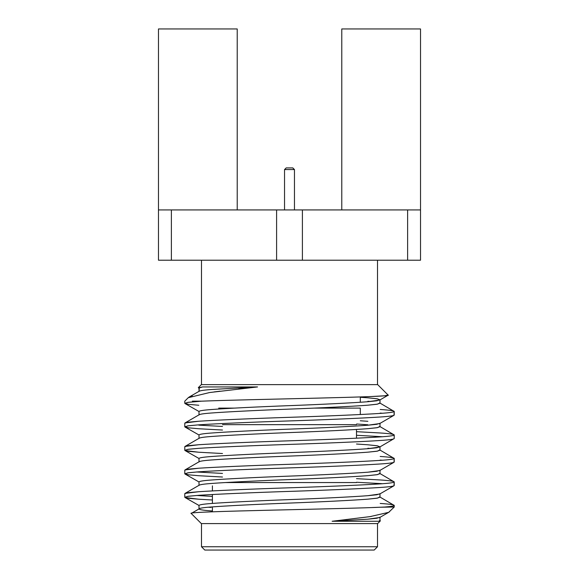 <?xml version="1.0" encoding="UTF-8"?>
<svg xmlns="http://www.w3.org/2000/svg" width="579" height="579" viewBox="0 0 579 579"><rect width="100%" height="100%" fill="white"/><g stroke="black" fill="none" stroke-linecap="round" stroke-linejoin="round"><path stroke-width="0.87" d="M378.992 521.266L380.28 520.716L379.737 520.398L378.992 521.266L379.99 520.687L379.99 517.221L376.799 518.248L367.868 519.182L332.136 521.266L378.992 521.266L332.136 521.266L371.219 516.468M380.186 503.455C389.283 504.034 393.959 504.685 394.219 505.409L379.737 496.905L377.617 498.085L367.868 499.156C353.407 500.278 319.963 501.95 289.5 503.071C259.037 504.193 225.593 505.858 211.132 506.987C203.272 507.566 199.234 508.217 199.01 508.941C199.234 509.665 203.272 510.316 211.132 510.895L212.413 510.989L211.132 510.895C203.272 510.316 199.234 509.665 199.01 508.941L199.01 505.474L199.01 508.941C199.234 508.217 203.272 507.566 211.132 506.987C225.593 505.858 259.037 504.193 289.5 503.071C319.963 501.95 353.407 500.278 367.868 499.156L376.799 498.229L379.99 497.195L379.99 493.728L376.799 494.763L367.868 495.689C353.407 496.811 319.963 498.483 289.5 499.605C259.037 500.726 225.593 502.398 211.132 503.52C203.272 504.099 199.234 504.758 199.01 505.474C199.234 504.758 203.272 504.099 211.132 503.52C225.593 502.398 259.037 500.726 289.5 499.605C319.963 498.483 353.407 496.811 367.868 495.689L379.737 494.025L393.995 485.767L394.219 481.916L394.219 485.513C393.959 486.237 389.283 486.888 380.186 487.475C389.283 486.888 393.959 486.237 394.219 485.513M208.353 507.211L211.132 507.436L208.353 507.211M394.219 481.916C393.959 482.64 389.283 483.291 380.186 483.878C389.283 483.291 393.959 482.64 394.219 481.916C393.959 481.2 389.283 480.548 380.186 479.962L356.498 478.667L380.186 479.962C389.283 480.548 393.959 481.2 394.219 481.916L379.737 473.412L377.617 474.599L367.868 475.663C353.407 476.785 319.963 478.457 289.5 479.578C259.037 480.7 225.593 482.372 211.132 483.494C203.272 484.073 199.234 484.732 199.01 485.448L199.01 481.981L199.01 485.448C199.234 484.732 203.272 484.073 211.132 483.494C225.593 482.372 259.037 480.7 289.5 479.578C319.963 478.457 353.407 476.785 367.868 475.663L376.799 474.737L379.99 473.702L379.99 470.242L376.799 471.27L367.868 472.196C353.407 473.318 319.963 474.99 289.5 476.112C259.037 477.234 225.593 478.905 211.132 480.027C203.272 480.613 199.234 481.265 199.01 481.981C199.234 481.265 203.272 480.613 211.132 480.027C225.593 478.905 259.037 477.234 289.5 476.112C319.963 474.99 353.407 473.318 367.868 472.196L379.737 470.532L393.995 462.281L394.219 458.43L394.219 462.028C393.959 462.744 389.283 463.403 380.186 463.982C389.283 463.403 393.959 462.744 394.219 462.028M394.219 458.43C393.959 459.147 389.283 459.798 380.186 460.385C389.283 459.798 393.959 459.147 394.219 458.43C393.959 457.707 389.283 457.055 380.186 456.469C389.283 457.055 393.959 457.707 394.219 458.43L379.737 449.919L377.617 451.106L367.868 452.17C353.407 453.292 319.963 454.964 289.5 456.086C259.037 457.207 225.593 458.879 211.132 460.001C203.272 460.587 199.234 461.239 199.01 461.962L199.01 458.496L199.01 461.962C199.234 461.239 203.272 460.587 211.132 460.001C225.593 458.879 259.037 457.207 289.5 456.086C319.963 454.964 353.407 453.292 367.868 452.17L376.799 451.244L379.99 450.216L379.99 446.749L376.799 447.777L367.868 448.703C353.407 449.825 319.963 451.497 289.5 452.619C259.037 453.741 225.593 455.412 211.132 456.534C203.272 457.12 199.234 457.772 199.01 458.496C199.234 457.772 203.272 457.12 211.132 456.534C225.593 455.412 259.037 453.741 289.5 452.619C319.963 451.497 353.407 449.825 367.868 448.703L379.737 447.039L377.617 445.859L367.868 444.788L376.799 445.721L379.99 446.749M370.647 448.479L367.868 448.255L370.647 448.479M394.219 434.938C393.959 435.661 389.283 436.313 380.186 436.892C389.283 436.313 393.959 435.661 394.219 434.938L394.219 438.535L394.219 434.938C393.959 434.214 389.283 433.562 380.186 432.976L356.498 431.688L380.186 432.976C389.283 433.562 393.959 434.214 394.219 434.938L379.737 426.434L377.617 427.613L367.868 428.677C353.407 429.806 319.963 431.471 289.5 432.593C259.037 433.714 225.593 435.386 211.132 436.508C203.272 437.094 199.234 437.746 199.01 438.469L199.01 435.003L199.01 438.469C199.234 437.746 203.272 437.094 211.132 436.508C225.593 435.386 259.037 433.714 289.5 432.593C319.963 431.471 353.407 429.806 367.868 428.677L376.799 427.751L379.99 426.723L379.99 423.256L376.799 424.291L367.868 425.218C353.407 426.339 319.963 428.011 289.5 429.133C259.037 430.255 225.593 431.927 211.132 433.049C203.272 433.628 199.234 434.279 199.01 435.003C199.234 434.279 203.272 433.628 211.132 433.049C225.593 431.927 259.037 430.255 289.5 429.133C319.963 428.011 353.407 426.339 367.868 425.218L379.737 423.553L393.995 415.295L394.219 411.445L394.219 415.042C393.959 415.765 389.283 416.417 380.186 417.003C389.283 416.417 393.959 415.765 394.219 415.042M356.498 444.028L367.868 444.788L356.498 444.028M367.868 424.769L356.628 424.009L367.868 424.769M394.219 411.445C393.959 412.168 389.283 412.82 380.186 413.406C389.283 412.82 393.959 412.168 394.219 411.445C393.959 410.728 389.283 410.07 380.186 409.491C389.283 410.07 393.959 410.728 394.219 411.445L379.737 402.941L377.617 404.12L367.868 405.191C353.407 406.313 319.963 407.985 289.5 409.107C259.037 410.229 225.593 411.901 211.132 413.022C203.272 413.601 199.234 414.253 199.01 414.977L199.01 411.51L199.01 414.977C199.234 414.253 203.272 413.601 211.132 413.022C225.593 411.901 259.037 410.229 289.5 409.107C319.963 407.985 353.407 406.313 367.868 405.191L376.799 404.265L379.99 403.23L379.99 399.763L376.799 400.798L367.868 401.725C353.407 402.846 319.963 404.518 289.5 405.64C259.037 406.762 225.593 408.434 211.132 409.556C203.272 410.142 199.234 410.793 199.01 411.51C199.234 410.793 203.272 410.142 211.132 409.556C225.593 408.434 259.037 406.762 289.5 405.64C319.963 404.518 353.407 402.846 367.868 401.725L379.737 400.06L377.617 398.873L367.868 397.809L376.799 398.736L379.99 399.763M360.304 420.774L367.868 421.302L360.304 420.774M370.647 401.5L367.868 401.276L370.647 401.5M238.628 388.979L257.546 386.938L211.132 389.529C203.272 390.116 199.234 390.767 199.01 391.484L199.01 388.024L202.549 386.938L257.546 386.938L209.612 392.533L188.247 397.701L184.781 401.167L184.781 403.295L188.479 402.267L201.615 401.167L192.38 401.167L201.615 401.167L187.654 402.391L185.005 403.549L199.01 411.51M360.304 397.288L367.868 397.809L360.304 397.288M382.509 413.247L380.186 413.088L382.509 413.247M198.814 405.257L188.479 404.33L184.781 403.295M199.263 414.687L185.005 422.938L198.814 421.237C215.54 420.115 254.253 418.443 289.5 417.321C324.747 416.2 363.46 414.528 380.186 413.406C363.46 414.528 324.747 416.2 289.5 417.321C254.253 418.443 215.54 420.115 198.814 421.237L188.479 422.163L184.781 423.191L184.781 426.788L188.479 425.76L198.814 424.834C215.54 423.712 254.253 422.04 289.5 420.919C324.747 419.797 363.46 418.125 380.186 417.003C363.46 418.125 324.747 419.797 289.5 420.919C254.253 422.04 215.54 423.712 198.814 424.834L187.654 425.876L185.005 427.041L199.01 435.003M382.509 436.732L356.498 435.285L382.509 436.732M198.814 428.75L222.502 430.038L198.814 428.75L188.479 427.823L184.781 426.788M199.263 438.18L185.005 446.431L198.814 444.723C215.54 443.601 254.253 441.929 289.5 440.807C324.747 439.685 363.46 438.014 380.186 436.892C363.46 438.014 324.747 439.685 289.5 440.807C254.253 441.929 215.54 443.601 198.814 444.723L188.479 445.649L184.781 446.684L184.781 450.281L188.479 449.246L198.814 448.32C215.54 447.198 254.253 445.526 289.5 444.404C324.747 443.282 363.46 441.618 380.186 440.489C389.283 439.91 393.959 439.258 394.219 438.535L379.737 447.039M382.509 460.225L380.186 460.066L382.509 460.225M394.219 438.535C393.959 439.258 389.283 439.91 380.186 440.489C363.46 441.618 324.747 443.282 289.5 444.404C254.253 445.526 215.54 447.198 198.814 448.32L187.654 449.369L185.005 450.534L198.814 452.235L222.502 453.531L198.814 452.235L188.479 451.309L184.781 450.281M199.263 461.666L185.005 469.924L198.814 468.216C215.54 467.094 254.253 465.422 289.5 464.3C324.747 463.178 363.46 461.506 380.186 460.385C363.46 461.506 324.747 463.178 289.5 464.3C254.253 465.422 215.54 467.094 198.814 468.216L188.479 469.142L184.781 470.17L184.781 473.774L188.479 472.739L198.814 471.813C215.54 470.691 254.253 469.019 289.5 467.897C324.747 466.775 363.46 465.103 380.186 463.982C363.46 465.103 324.747 466.775 289.5 467.897C254.253 469.019 215.54 470.691 198.814 471.813L187.654 472.862L185.005 474.02L199.01 481.981M196.491 471.972L222.502 473.427L196.491 471.972M382.509 483.718L380.186 483.559L382.509 483.718M198.814 475.728L222.502 477.024L198.814 475.728L188.479 474.802L184.781 473.774M199.263 485.159L185.005 493.409L198.814 491.709C215.54 490.587 254.253 488.915 289.5 487.793C324.747 486.671 363.46 484.999 380.186 483.878C363.46 484.999 324.747 486.671 289.5 487.793C254.253 488.915 215.54 490.587 198.814 491.709L188.479 492.635L184.781 493.663L184.781 497.26L188.479 496.232L198.814 495.306C215.54 494.184 254.253 492.512 289.5 491.39C324.747 490.268 363.46 488.596 380.186 487.475C363.46 488.596 324.747 490.268 289.5 491.39C254.253 492.512 215.54 494.184 198.814 495.306L187.654 496.355L185.005 497.513L198.814 499.221L188.479 498.295L184.781 497.26M196.491 495.465L212.413 496.406L196.491 495.465M380.96 507.211L394.219 507.038L394.219 505.409L394.219 507.038L384.717 507.038C345.475 509.079 183.456 511.25 191.2 513.45L201.326 523.582L377.674 523.582L201.326 523.582L191.2 513.45L199.01 508.941M212.413 500.003L198.814 499.221L212.413 500.003M377.674 384.622L201.326 384.622L377.674 384.622L388.125 395.073L377.674 384.622M372.623 396.456L384.528 395.797L388.125 395.073C395.399 397.165 250.989 399.17 201.615 401.167M388.697 512.328L379.737 517.51L367.868 519.182L332.136 521.266L369.93 516.649L388.697 512.328L394.219 507.038M201.492 546.742L377.508 546.742L201.492 546.742L201.492 523.582L201.492 546.742L204.8 550.05L374.2 550.05L204.8 550.05L201.492 546.742M158.48 209.931L420.52 209.931L407.623 209.931L407.623 260.217L420.52 260.217L420.52 209.931L420.52 260.217L407.623 260.217L407.623 209.931L302.397 209.931L302.397 260.217L407.623 260.217L302.397 260.217L302.397 209.931L276.603 209.931L276.603 260.217L302.397 260.217L276.603 260.217L276.603 209.931L171.377 209.931L171.377 260.217L276.603 260.217L171.377 260.217L171.377 209.931L158.48 209.931L158.48 260.217L171.377 260.217L158.48 260.217L158.48 28.95L158.48 209.931M222.502 424.653L356.498 424.653L222.502 424.653M356.498 429.444L356.498 438.187M356.498 482.553L225.397 482.553L356.498 482.553M420.52 28.95L420.52 209.931L420.52 28.95L341.776 28.95L341.776 209.931L341.776 28.95L420.52 28.95M201.492 384.622L201.492 260.217L201.492 384.622M237.224 209.931L237.224 28.95L158.48 28.95L237.224 28.95L237.224 209.931M394.219 505.409C394.104 505.988 390.934 506.531 384.717 507.038C390.934 506.531 394.104 505.988 394.219 505.409M371.979 507.544L384.717 507.038M222.502 426.441L198.814 425.152M188.732 397.31L192.214 395.819M213.941 391.954L220.034 391.172M389.595 511.662L388.929 512.191M185.005 497.513L199.01 505.474M185.005 450.534L199.01 458.496M199.263 388.314L199.01 391.484C199.234 390.767 203.272 390.116 211.132 389.529L257.546 386.938L202.549 386.938L198.394 387.807L199.263 388.314M356.498 482.264L380.186 483.559M202.549 386.938L199.01 388.024M225.397 482.553L289.5 482.553M218.696 408.115L234.336 408.115M314.035 408.115L360.304 408.115L314.035 408.115M284.535 209.931L284.535 169.567L284.535 209.931M292.808 167.91L286.192 167.91L292.808 167.91L294.465 169.567L284.535 169.567L294.465 169.567L292.728 167.91M201.326 384.622L198.329 387.619M377.674 523.582L380.352 520.905M374.2 550.05L377.508 546.742L377.508 523.582M377.508 384.622L377.508 260.217M212.413 485.861L212.413 490.92M212.413 494.517L212.413 503.426M212.413 506.893L212.413 511.836M360.304 414.513L360.304 408.115M360.304 402.246L360.304 396.919L360.304 402.246M189.094 397.078L199.263 391.194M379.737 400.06L388.06 395.24M294.465 209.931L294.465 169.567M286.192 167.91L284.535 169.567"/></g></svg>
